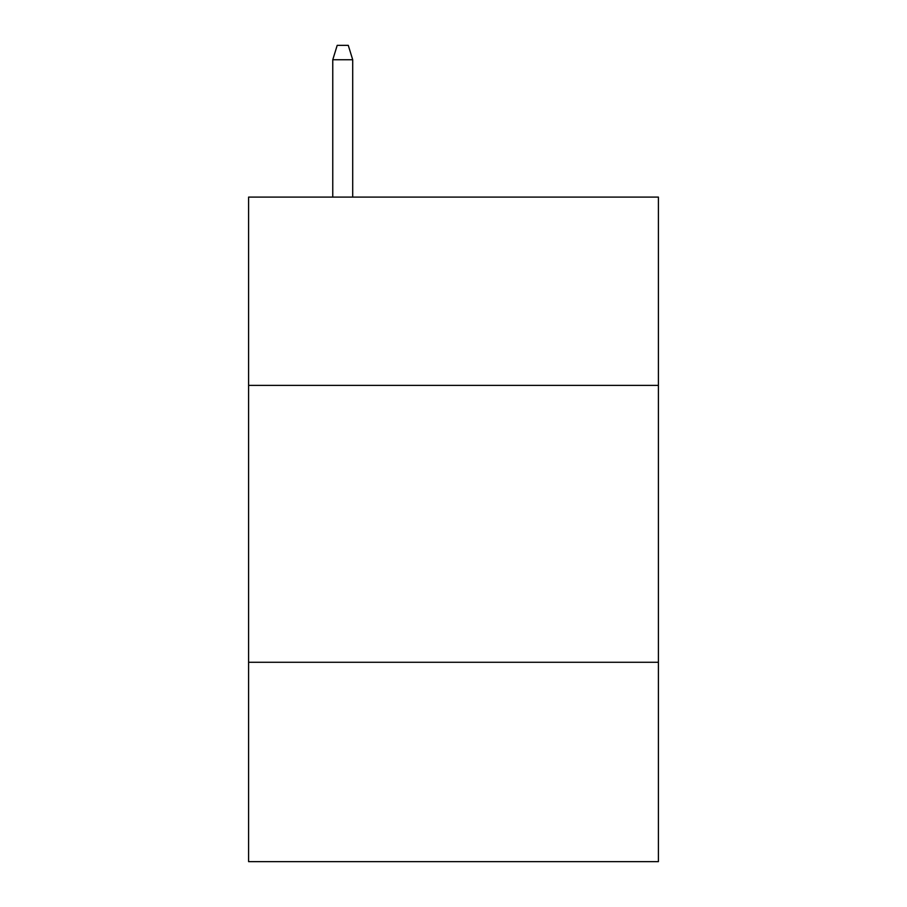 <?xml version="1.0" encoding="UTF-8"?>
<svg xmlns="http://www.w3.org/2000/svg" width="907" height="907" viewBox="0 0 907 907"><rect width="100%" height="100%" fill="white"/><g stroke="black" fill="none" stroke-linecap="round" stroke-linejoin="round"><path stroke-width="1.36" d="M658.403 385.384L658.403 197.091L248.597 197.091L248.597 385.384L658.403 385.384L658.403 861.65L248.597 861.65L248.597 385.384M658.403 662.28L248.597 662.28M352.71 197.091L352.71 59.749L332.767 59.749L332.767 197.091M332.767 59.749L337.2 45.35L348.277 45.35L352.71 59.749"/></g></svg>
